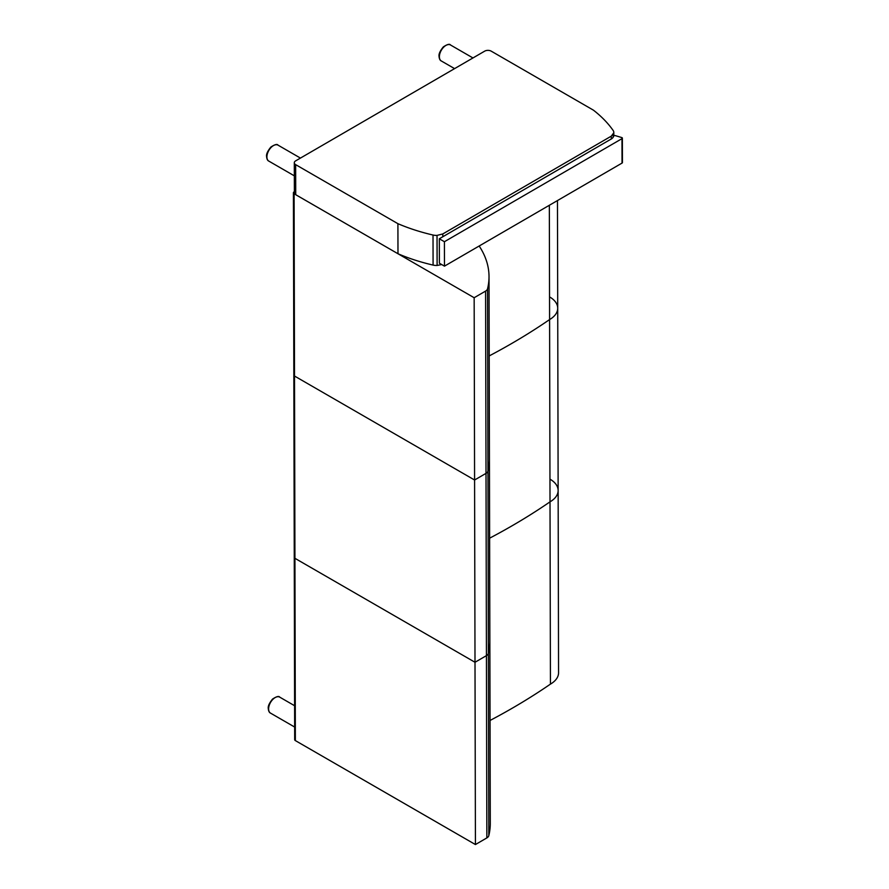 <?xml version="1.0" encoding="UTF-8"?>
<svg xmlns="http://www.w3.org/2000/svg" width="889" height="889" viewBox="0 0 889 889"><rect width="100%" height="100%" fill="white"/><g stroke="black" fill="none" stroke-linecap="round" stroke-linejoin="round"><path stroke-width="1.33" d="M486.85 837.916A6.912 4.001 -0.1 0 0 488.806 835.649L488.383 653.371A6.912 4.001 179.9 0 1 486.427 655.638A6.912 4.001 -0.1 0 0 488.383 653.371A148.063 85.711 -0.1 0 0 489.861 641.169A148.063 85.711 179.9 0 1 488.383 653.371L487.961 471.103A6.912 4.001 179.9 0 1 486.005 473.37A6.912 4.001 -0.1 0 0 487.961 471.103A148.063 85.711 -0.1 0 0 489.439 458.891A148.063 85.711 179.9 0 1 487.961 471.103L487.539 288.825A6.912 4.001 179.9 0 1 485.583 291.092L486.005 473.37L474.582 480.004L486.005 473.37L486.427 655.638L475.004 662.272L486.427 655.638L486.85 837.916L475.426 844.55L295.359 740.593L294.937 558.314A2.3 1.334 179.9 0 1 294.259 557.37A2.3 1.334 -0.1 0 0 294.937 558.314L475.004 662.272L475.426 844.55M549.335 205.281L549.591 319.573A652.67 377.825 179.9 0 1 489.206 355.922A652.67 377.825 -0.1 0 0 549.591 319.573L550.013 501.852A652.67 377.825 179.9 0 1 489.628 538.189A652.67 377.825 -0.1 0 0 550.013 501.852A27.659 16.013 -0.1 0 0 558.136 490.484A27.659 16.013 -0.1 0 0 550.035 479.193M294.092 193.769L474.159 297.726L475.004 662.272L294.937 558.314L294.515 376.036L474.582 480.004L294.515 376.036L294.092 193.769A2.3 1.334 179.9 0 1 293.414 192.824L293.837 375.102A2.3 1.334 -0.1 0 0 294.515 376.036A2.3 1.334 179.9 0 1 293.837 375.102L294.681 739.648A2.3 1.334 -0.1 0 0 295.359 740.593M487.539 288.825A148.063 85.711 -0.1 0 0 489.017 276.623L490.284 823.447A148.063 85.711 179.9 0 1 488.806 835.649M557.459 200.558L557.714 308.205A27.659 16.013 179.9 0 1 549.591 319.573A27.659 16.013 -0.1 0 0 557.714 308.205L558.136 490.484A27.659 16.013 179.9 0 1 550.013 501.852L550.435 684.119A652.67 377.825 179.9 0 1 490.05 720.468M558.136 490.484L558.559 672.762A27.659 16.013 179.9 0 1 550.435 684.119M557.714 308.205A27.659 16.013 -0.1 0 0 549.613 296.926M474.159 297.726L485.583 291.092M489.017 276.623A148.063 85.711 -0.1 0 0 479.171 246.009M294.37 191.713L294.092 191.88A2.3 1.334 179.9 0 0 293.414 192.824M441.7 264.544L437.11 265.455A9.223 5.334 179.9 0 1 433.087 265.089A157.453 91.145 179.9 0 1 397.983 253.743L397.905 223.684A157.453 91.145 -0.1 0 0 433.021 235.029A9.223 5.334 -0.1 0 0 437.032 235.396L442.8 233.94L442.811 236.752M611.299 139.006L611.299 136.139L613.799 132.794A9.223 5.334 -0.1 0 0 613.81 132.461A9.223 5.334 -0.1 0 0 613.143 130.472A157.453 91.145 -0.1 0 0 593.452 110.18L491.195 51.14A4.612 2.667 179.9 0 0 484.683 51.151L295.648 160.865A4.612 2.667 179.9 0 0 294.303 162.765A4.612 2.667 179.9 0 0 295.648 164.643L397.905 223.684M442.8 233.94L611.299 136.139M294.303 162.765L294.37 192.824A4.612 2.667 -0.1 0 0 295.726 194.702L397.983 253.743M621.978 138.651L444.411 241.719L444.467 266.144L439.377 263.2L439.322 238.774L610.132 139.64A9.79 5.667 -0.1 0 0 613.688 136.195A1.156 0.667 179.9 0 1 615.366 135.639L621.755 137.562A1.156 0.667 179.9 0 1 621.978 138.651L622.033 163.087L444.467 266.144M622.367 138.151L622.433 162.576A1.156 0.667 179.9 0 1 622.033 163.087M444.411 241.719L439.322 238.774M437.032 235.396L437.11 265.455M433.021 235.029L433.087 265.089M613.154 134.45L613.166 137.262M613.799 132.794L613.799 135.939M295.726 194.702L295.648 164.643M279.735 697.143C278.935 695.82 276.535 696.465 272.556 699.065C269.345 703.032 267.911 706.144 268.267 708.422C268.5 711.044 269.256 712.6 270.512 713.111A9.223 5.323 -60 0 1 268.611 708.889A9.223 5.323 -60 0 1 272.634 699.61A9.223 5.323 -60 0 1 279.735 697.143L294.603 705.733M278.035 145.151C277.235 143.829 274.834 144.463 270.856 147.063C267.645 151.03 266.211 154.153 266.567 156.42C266.811 159.042 267.556 160.609 268.822 161.109A9.223 5.323 -60 0 1 266.911 156.897A9.223 5.323 -60 0 1 270.934 147.618A9.223 5.323 -60 0 1 278.035 145.151L300.449 158.086M450.501 44.983C449.701 43.661 447.3 44.306 443.322 46.895C440.111 50.862 438.677 53.985 439.033 56.263C439.277 58.874 440.022 60.441 441.277 60.952A9.223 5.323 -60 0 1 439.377 56.729A9.223 5.323 -60 0 1 443.4 47.45A9.223 5.323 -60 0 1 450.501 44.983L472.959 57.952M613.81 132.461L613.821 135.917M270.512 713.111L294.659 727.046M268.822 161.109L294.337 175.844M441.277 60.952L454.579 68.62"/></g></svg>
